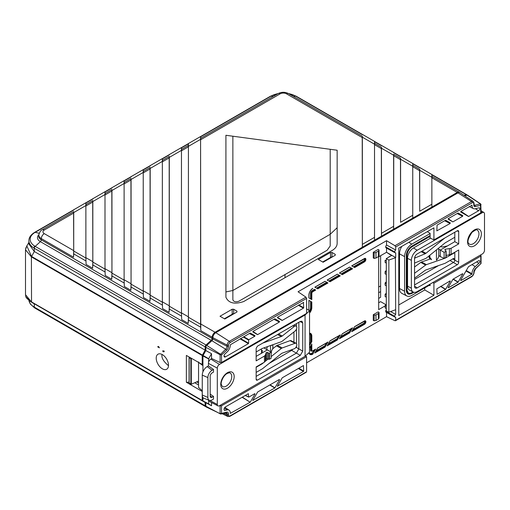 <?xml version="1.0" encoding="UTF-8"?>
<svg xmlns="http://www.w3.org/2000/svg" width="510" height="510" viewBox="0 0 510 510"><rect width="100%" height="100%" fill="white"/><g stroke="black" fill="none" stroke-linecap="round" stroke-linejoin="round"><path stroke-width="0.76" d="M194.718 382.742L198.556 384.98L194.718 382.742M198.556 383.01L196.656 381.894M200.583 327.146L188.419 320.121L188.419 317.252L200.583 324.277L200.793 330.665L200.583 139.778C200.596 137.98 200.666 137.891 200.793 139.51M200.583 323.882L215.086 332.252A4.169 2.41 120 0 0 212.141 337.212L212.09 338.474A1.74 1.001 -60 0 1 211.204 340.291L206.014 345.002A1.74 1.001 120 0 0 205.128 346.876L205.128 350.14L202.221 355.521L202.221 364.478L202.935 364.108M181.464 316.104L169.301 309.079L169.301 306.217L181.464 313.236L181.675 319.623L181.464 312.847L188.419 316.857L188.419 146.803L181.464 150.82C181.477 149.016 181.547 148.933 181.675 150.552M181.464 312.847L181.464 150.82M188.209 146.778C188.337 145.012 188.407 145.018 188.419 146.803M169.301 306.217L169.18 156.5M181.464 313.236L181.464 147.556L169.301 154.581M162.346 305.069L150.182 298.044L150.182 295.175L162.346 302.2L162.556 308.588L162.346 301.805L169.301 305.822L169.301 157.839L162.346 161.855C162.358 160.057 162.429 159.968 162.556 161.587M162.346 301.805L162.346 161.855M169.09 157.819C169.218 156.047 169.288 156.06 169.301 157.839M150.182 295.175L150.061 167.541M162.346 302.2L162.346 158.597L150.182 165.616M143.233 294.028L131.064 287.009L131.064 284.14L143.233 291.165L143.438 297.553L143.233 290.77L150.182 294.786L150.182 168.88L143.233 172.89C143.246 171.092 143.316 171.003 143.438 172.629M143.233 290.77L143.233 172.89M149.972 168.855C150.099 167.089 150.169 167.095 150.182 168.88M131.064 284.14L130.942 178.576M143.233 291.165L143.233 169.632L131.064 176.658M124.115 282.993L111.945 275.967L111.945 273.105L124.115 280.124L124.325 286.512L124.115 279.735L131.064 283.745L131.064 179.915L124.115 183.931C124.128 182.134 124.198 182.044 124.325 183.664M124.115 279.735L124.115 183.931M130.853 179.89C130.981 178.124 131.051 178.13 131.064 179.915M111.945 273.105L111.824 189.618M124.115 280.124L124.115 180.667L111.945 187.693M104.996 271.957L92.826 264.932L92.826 262.063L104.996 269.089L105.207 275.476L104.996 268.693L111.945 272.71L111.945 190.957L104.996 194.967C105.009 193.169 105.079 193.08 105.207 194.705M104.996 268.693L104.996 194.967M111.741 190.931C111.862 189.159 111.932 189.172 111.945 190.957M92.826 262.063L92.705 200.653M104.996 269.089L104.996 191.709L92.826 198.734M85.878 260.916L73.714 253.891L73.714 251.028L85.878 258.054L86.088 264.435L85.878 257.658L92.826 261.668L92.826 201.992L85.878 206.008C85.89 204.204 85.96 204.121 86.088 205.74M85.878 257.658L85.878 206.008M92.622 201.966C92.75 200.201 92.82 200.207 92.826 201.992M73.714 251.028L73.587 211.688M85.878 258.054L85.878 202.744L73.714 209.769M330.2 245.986L330.2 234.294L232.866 290.483L225.917 291.943L225.917 135.277L232.866 136.215L232.866 299.829C233.771 301.799 235.748 302.277 238.801 301.251L327.139 250.244L330.2 245.986M337.148 227.721L330.2 234.294L330.2 149.296L337.148 150.227L337.148 243.436C337.078 246.19 335.382 248.555 332.061 250.531L243.716 301.531C234.555 304.61 228.62 303.195 225.917 297.273L225.917 291.943M330.2 149.296L232.866 136.215M215.086 332.252L412.749 218.133L412.749 215.265L400.586 222.29L400.465 158.221M400.375 159.439C400.503 157.813 400.573 157.902 400.586 159.7L400.586 222.29M412.749 215.265L412.749 163.468L400.586 156.442M419.494 170.474C419.622 168.855 419.692 168.938 419.704 170.742L412.749 166.725L412.749 218.133L431.868 207.092L431.868 204.23L419.704 211.248L419.577 169.256M419.704 170.742L419.704 211.248M431.868 204.23L431.868 174.503L419.704 167.478M459.714 192.519A4.169 2.41 120 0 0 459.357 192.225A4.169 2.41 120 0 0 457.272 192.429L431.868 207.092L431.868 177.767C431.881 175.982 431.951 175.969 432.078 177.741M431.868 174.503L431.995 176.422M412.749 166.725C412.762 164.94 412.832 164.934 412.96 166.7M412.749 163.468L412.877 165.387M381.257 148.397C381.384 146.778 381.454 146.867 381.467 148.665L381.467 236.194L381.467 233.325L393.631 226.3L393.631 229.168L393.631 155.69C393.643 153.905 393.714 153.892 393.841 155.665M393.631 226.3L393.758 154.351M381.467 233.325L381.346 147.18M393.631 152.426L381.467 145.401M362.138 137.362C362.266 135.736 362.336 135.826 362.349 137.63L362.349 247.229L362.349 244.366L374.518 237.341L374.518 240.21L374.518 144.649C374.531 142.864 374.595 142.857 374.722 144.623M362.349 244.366L362.228 136.144M374.518 237.341L374.518 141.391L362.349 134.366M374.518 141.391L374.64 143.31M85.878 337.505L73.708 330.474M104.996 348.54L92.826 341.515M124.115 359.575L111.945 352.55M143.233 370.617L131.064 363.585M162.352 381.652L150.182 374.627M181.471 392.687L169.301 385.662M200.589 403.729L188.413 396.703M202.362 400.783L30.855 301.754C23.887 296.278 26.329 296.801 25.5 294.71L31.397 301.85L202.221 400.471L205.128 402.498L205.128 405.762A1.74 1.001 120 0 0 205.485 406.553A1.74 1.001 120 0 0 205.906 406.629M30.855 301.754L26.188 297.215M28.885 242.486L26.82 245.89L31.531 256.422L202.362 355.043M34.297 245.82L34.297 251.513L205.128 350.14M202.221 355.521L31.397 256.893L34.297 251.513L28.885 243.965L28.885 240.707A18.487 10.672 180 0 0 34.297 248.255A1.74 1.001 -60 0 1 35.19 246.375L206.014 345.002M205.128 402.498L31.531 302.162L31.397 256.893L25.5 249.747L25.972 247.535M189.07 382.194L186.367 382.264L186.367 355.419L202.221 364.478M202.266 391.489L186.367 382.264M168.504 365.268A8.689 5.017 -120 0 0 164.813 356.63A8.689 5.017 -120 0 0 158.177 354.106A8.689 5.017 -120 0 0 158.011 364.229A8.689 5.017 -120 0 0 166.859 369.144A8.689 5.017 -120 0 0 168.504 365.268M164.201 351.154L163.085 351.677M162.027 354.444C161.3 357.746 163.455 361.494 168.491 365.683M159.42 347.839L157.641 346.813L158.546 346.437L159.42 347.839M163.359 350.829L164.201 351.116L164.112 351.76L163.251 351.785L162.639 350.944L163.359 350.829M202.221 391.514L202.221 400.471M205.128 405.762L34.297 307.135A1.74 1.001 -60 0 0 34.661 307.932L30.288 304.017L28.93 300.422A18.487 10.672 0 0 0 34.297 307.135L34.297 303.871L30.874 301.767M41.138 261.968L41.138 262.516M34.776 258.296L34.776 258.851M467.16 195.12A1.74 1.001 120 0 0 466.867 194.756A1.74 1.001 120 0 0 466.338 194.705L464.004 195.279M73.714 250.633L73.714 213.027L44.262 230.035A4.405 2.544 0 0 0 44.262 233.631L73.714 250.633L73.504 257.174L41.31 238.584A8.568 4.947 180 0 1 38.805 234.938L38.741 236.168A8.638 4.985 0 0 0 41.265 239.847L212.09 338.474M73.504 213.008C73.631 211.236 73.701 211.242 73.714 213.027M85.878 202.744L85.999 204.523M104.996 191.709L105.117 193.488M124.115 180.667L124.236 182.446M143.233 169.632L143.355 171.411M162.346 158.597L162.473 160.376M181.464 147.556L181.592 149.334M200.583 324.277L200.583 136.521L188.419 143.546L188.292 145.465M200.583 136.521L200.71 138.299M188.419 317.252L188.419 143.546M188.419 316.857L188.209 323.397L181.675 319.623M188.419 320.121L188.209 323.397M169.301 305.822L169.09 312.362L162.556 308.588M169.301 309.079L169.09 312.362M150.182 294.786L149.972 301.321L143.438 297.553M150.182 298.044L149.972 301.321M131.064 283.745L130.853 290.286L124.325 286.512M131.064 287.009L130.853 290.286M111.945 272.71L111.741 279.244L105.207 275.476M111.945 275.967L111.741 279.244M92.826 261.668L92.622 268.209L86.088 264.435M92.826 264.932L92.622 268.209M73.714 253.891L73.504 257.174M232.197 314.236L232.177 309.226L233.65 309.226L233.669 313.726M232.177 309.226L220.014 316.251L224.802 319.011L236.965 311.992L236.965 311.138L236.965 311.992M236.889 312.037L236.965 311.138L233.65 309.226M330.518 257.474L330.493 252.463L318.336 259.488L323.123 262.248L335.28 255.23L335.28 254.375L335.28 255.23M330.493 252.463L331.965 252.463L331.984 256.963M335.204 255.274L335.28 254.375L331.965 252.463M381.467 148.212L393.631 155.238M400.586 159.254L412.749 166.273M419.704 170.289L431.868 177.314M188.419 146.351L200.583 139.332M169.301 157.392L181.464 150.367M150.182 168.427L162.346 161.402M131.064 179.469L143.233 172.444M111.945 190.504L124.115 183.479M92.826 201.539L104.996 194.52M73.714 212.581L85.878 205.555M362.349 137.177L374.518 144.202M78.266 283.401A4.858 2.805 0 0 0 78.393 284.025M82.021 286.123A4.858 2.805 0 0 0 83.105 286.199M67.32 277.083A1.74 1.001 -60 0 1 66.957 277.427M66.039 276.344L66.039 276.898M84.003 286.716L83.525 286.99M72.86 280.277L72.375 280.557M270.045 384.846L274.935 387.836L279.55 379.842L279.053 379.65M252.801 400.363L274.762 388.021L269.803 384.986M253.043 400.56L252.864 400.178L253.043 400.56M279.378 379.459L279.55 379.842L279.378 379.459L257.658 391.999L252.864 400.178M245.348 395.416L248.625 396.933L248.376 393.669L225.465 406.897A2.046 1.179 120 0 0 224.139 408.663A2.046 1.179 120 0 0 224.406 410.314A2.046 1.179 120 0 0 225.069 410.403L227.058 409.912A6.298 3.634 -60 0 1 229.098 410.18A6.298 3.634 -60 0 1 230.271 413.4L250.18 402.211L242.123 397.277M242.365 397.137L250.18 402.211M250.359 402.027L254.968 394.032L254.471 393.841M254.968 394.032L254.796 393.65L248.867 397.073M448.169 219.185L448.354 218.612L448.182 219.192L452.797 221.856L448.182 218.79M448.245 218.701L452.797 221.856M452.969 221.844L462.615 216.272L457.145 213.537M457.77 213.174L462.787 215.692L462.615 216.272M462.787 215.692L458.171 213.027M457.999 213.046L448.354 218.612M453.282 279.059L458.171 282.049L462.787 274.055L462.615 273.672L452.969 279.238L448.182 287.417L448.354 287.799L457.999 282.228L453.039 279.199M462.787 274.055L462.289 273.857M460.951 211.338L468.664 216.469L478.578 210.745A1.696 0.982 120 0 0 479.693 209.221A1.696 0.982 120 0 0 479.394 207.87A1.696 0.982 120 0 0 478.909 207.838L475.237 208.743A6.298 3.634 -60 0 1 473.433 208.609A6.298 3.634 -60 0 1 472.024 205.249L471.731 205.116M468.664 216.469L460.842 211.401L460.683 211.975L468.492 216.489M460.67 211.969L460.855 211.395L472.024 205.249M466.261 270.536L472.024 273.825A6.298 3.634 -60 0 1 475.237 266.628L478.909 263.294A1.696 0.982 120 0 0 479.744 261.796A1.696 0.982 120 0 0 479.394 260.661A1.696 0.982 120 0 0 478.578 260.763L468.492 266.666L460.683 280.194L460.855 280.583L471.775 274.272L466.012 270.963M445.268 220.39L450.285 222.908L445.657 220.237M445.498 220.263L437.076 225.12L436.834 230.877M436.834 230.845L450.113 223.495L444.65 220.753M450.285 222.908L450.113 223.495M440.787 286.276L445.67 289.266L450.285 281.271L449.788 281.074M450.113 280.889L450.285 281.271L450.113 280.889L436.834 288.838L437.076 294.308L445.498 289.45L440.538 286.416M374.174 258.411L373.269 257.958L373.269 252.278L374.174 252.801L375.972 252.482L375.972 258.041L374.174 258.411L374.174 252.801M379.032 255.606L378.433 256.619L378.433 251.06L379.032 250.002L379.032 255.606M379.032 250.002L378.184 249.441L373.269 252.278M375.972 258.041L378.433 256.619M378.433 251.06L375.972 252.482M272.837 344.734L272.837 348.719L272.614 348.139L272.837 348.719L271.62 350.689L271.135 354.074M271.62 345.162L271.62 345.512L271.881 345.072M270.529 351.766L270.529 345.55M267.533 346.602A4.163 2.403 120 0 0 266.724 349.273M374.174 315.244L375.972 314.919L375.972 320.478L374.174 320.847L374.174 315.244L373.269 314.721L373.269 320.395L374.174 320.847M379.032 318.042L378.433 319.056L378.433 313.503L379.032 312.439L379.032 318.042M375.972 320.478L378.433 319.056M378.433 313.503L375.972 314.919M379.032 312.439L378.184 311.884L373.269 314.721M364.42 320.975A2.072 1.198 -60 0 1 365.887 321.823A2.072 1.198 -60 0 1 364.42 324.36L351.709 331.698L354.641 326.617L364.185 321.121M311.329 301.735L311.814 302.009L311.814 307.626L311.329 307.632L311.055 301.576L311.055 307.485A5.189 2.996 -60 0 1 309.538 311.801M309.538 310.928A4.845 2.799 120 0 0 310.577 307.492L310.577 301.295L308.983 300.377L308.888 309.041M310.577 301.295L311.055 301.576M308.646 310.195A1.403 0.81 120 0 0 308.881 309.321L308.881 300.32L311.814 302.009M308.888 297.916L308.888 294.85M315.205 289.776L315.684 290.056L312.802 291.72L312.566 291.299L315.205 289.776L312.566 291.299M312.802 291.72A1.403 0.81 120 0 0 311.814 293.435L311.055 293.295A1.766 1.02 120 0 1 312.305 291.14L312.069 290.719L314.447 289.342L314.931 289.623M311.814 293.435L311.814 299.606L311.329 299.325L311.329 293.441M314.447 289.342L315.684 290.056M308.881 295.131A5.553 3.207 -60 0 1 312.751 288.36L312.566 288.481M327.49 282.68L327.975 282.961L317.768 288.851L317.29 288.571L327.49 282.68L317.016 288.418M316.531 288.137L326.738 282.247L327.222 282.527M326.738 282.247L325.144 281.329L314.938 287.219M314.849 287.162L325.042 281.265L327.975 282.961M317.768 288.851L314.836 287.162M339.781 275.585L340.266 275.865L330.059 281.756L329.575 281.475L339.781 275.585L329.307 281.322M328.822 281.042L339.029 275.151L339.507 275.432M339.029 275.151L337.435 274.233L327.229 280.124M330.059 281.756L327.127 280.066L337.333 274.17L340.266 275.865M364.42 258.532A2.072 1.198 -60 0 1 365.887 259.38A2.072 1.198 -60 0 1 364.42 261.917L354.641 267.565L351.709 265.876L364.185 258.678M354.641 267.565L354.157 267.285L364.185 261.496A1.728 0.994 120 0 0 365.319 259.96A1.728 0.994 120 0 0 365.026 258.583L351.811 265.933M352.072 268.49L352.557 268.77L342.35 274.66L341.866 274.38L352.072 268.49L341.598 274.227M341.113 273.947L351.313 268.056L351.798 268.337M351.313 268.056L349.726 267.138L339.52 273.028M339.424 272.971L349.624 267.074L352.557 268.77M342.35 274.66L339.418 272.971M339.902 337.958L349.63 332.341L340.17 337.486M340.654 336.651L349.382 331.608L349.375 332.176M352.557 327.822L349.624 332.903L339.418 338.793L342.35 333.712L352.557 327.822M349.382 331.608L350.976 328.854M349.63 332.341L349.624 332.903M327.611 345.053L337.339 339.437L327.885 344.581M328.363 343.746L337.097 338.704L337.084 339.271M340.266 334.917L337.333 339.998L327.127 345.888L330.059 340.808L340.266 334.917M337.097 338.704L338.691 335.95M337.339 339.437L337.333 339.998M327.975 342.012L325.042 347.093L314.836 352.984L317.768 347.903L327.975 342.012M315.32 352.149L325.048 346.532L315.594 351.677M316.079 350.842L324.806 345.799L324.8 346.367M324.806 345.799L326.4 343.045M325.048 346.532L325.042 347.093M310.054 333.534A5.189 2.996 -60 0 1 311.055 335.867L311.055 341.783L311.329 336.014A5.202 3.003 120 0 0 310.188 333.597A5.202 3.003 120 0 0 309.538 333.406L310.188 333.597M311.055 341.783L310.577 342.07L310.577 335.873L311.814 336.007L311.814 341.63L311.329 341.917M309.538 343.867L310.577 342.07M309.538 347.979L311.814 344.033L311.814 350.198A1.403 0.81 120 0 0 312.802 350.772L315.684 349.108L312.751 354.189A5.553 3.207 -60 0 1 308.996 352.933M309.175 352.99A4.845 2.799 120 0 0 312.069 353.156L314.109 350.14M312.515 352.894L312.305 353.577A5.189 2.996 -60 0 1 309.78 353.876M312.751 354.189L312.509 353.462M395.078 317.175L386.121 312.26A1.919 1.109 120 0 1 385.713 311.374L394.714 316.391A1.702 0.982 120 0 0 395.078 317.175A1.702 0.982 120 0 0 395.696 317.195L395.696 320.248L394.976 320.713L472.241 276.057A2.123 1.224 120 0 0 473.739 273.532L473.79 272.27A3.787 2.187 -60 0 1 475.722 268.317L480.751 263.753L480.79 255.287L480.445 255.051M424.76 287.914L424.76 289.96L433.921 295.245L433.921 283.184L480.751 256.141L480.79 255.287M480.751 263.753L480.414 263.906M386.542 312.49L386.542 316.665L394.976 320.713M220.486 413.973L220.11 413.616L221.544 413.406L220.486 413.973L205.842 406.202A1.74 1.001 -60 0 0 206.231 407.012L220.919 414.024L220.11 413.616L220.11 405.788L221.544 405.794L221.544 413.406L226.574 412.169A3.787 2.187 -60 0 1 228.505 413.884L228.55 415.089A2.123 1.224 120 0 0 230.055 415.886L305.923 372.128M306.593 371.694L306.593 356.694L305.541 355.993M252.934 331.468L257.658 334.605L279.378 322.065L273.908 319.324M274.533 318.967L279.55 321.478L279.378 322.065M279.55 321.478L274.935 318.814M252.864 331.959L253.043 331.372L252.864 331.959L257.48 334.624L252.871 331.557M274.762 318.833L253.043 331.372M249.951 333.157L254.968 335.669L250.18 333.024L230.271 344.824A6.298 3.634 -60 0 1 227.058 352.021L225.069 353.832A2.046 1.179 120 0 0 224.406 356.955A2.046 1.179 120 0 0 225.465 356.879L248.376 343.651L240.076 338.857M240.567 338.576L248.625 343.224L248.625 340.106L243.27 337.014M243.761 336.728L248.867 339.679L248.625 340.106M248.867 339.679L254.796 336.256L249.333 333.514M220.11 362.559L220.11 354.737L221.544 354.903L221.544 362.508L220.11 362.559L211.529 358.428L211.529 353.672L205.842 350.58L205.842 347.316A1.74 1.001 -60 0 1 206.728 345.442L211.918 340.725A1.74 1.001 -60 0 0 212.804 338.914L212.848 337.652A4.169 2.41 -60 0 1 215.8 332.692L457.986 192.869A4.169 2.41 -60 0 1 460.147 192.71L473.184 201.393A3.168 1.83 -60 0 0 471.54 201.514L457.986 192.869M205.842 347.316L220.11 354.737L225.669 349.229A2.741 1.581 120 0 0 227.071 346.367L227.116 345.104A3.168 1.83 -60 0 1 229.353 341.343L305.923 297.139L306.593 298.401L230.055 342.592A2.123 1.224 120 0 0 228.55 345.123L228.505 346.379A3.787 2.187 -60 0 1 226.574 350.332L221.544 354.903L206.728 345.442M253.177 335.446L253.801 335.083M305.923 297.139L298.057 291.771L386.542 240.688L386.542 245.01L395.696 250.015A1.702 0.982 120 0 0 394.714 251.953L394.714 252.01A1.702 0.982 120 0 0 395.078 252.794A1.702 0.982 120 0 0 395.696 252.807L395.696 257.569L386.542 252.278L378.675 256.823L378.675 309.608L385.101 305.904M221.544 362.508L306.593 313.408L306.593 298.401M277.51 317.277L282.234 320.414L303.437 308.174L298.331 305.229M298.822 304.942L303.679 307.747L303.437 308.174M303.679 307.747L303.412 302.296M303.679 302.424L277.618 317.182L277.446 317.768L277.618 317.182M277.434 317.755L282.062 320.433L277.446 317.367M248.625 343.224L248.376 343.651M254.968 335.669L254.796 336.256M248.223 342.994L247.732 343.281M211.529 353.672L208.686 358.715L203.076 355.483L205.842 350.58M233.835 313.797L224.77 318.992M224.362 318.756L233.038 313.752A1.74 1.001 60 0 1 233.797 313.777M309.538 344.989L310.042 344.696M191.754 358.498L190.842 358.683L189.172 357.714L189.529 357.223M198.556 381.059L191.301 384.247L189.172 382.978M201.176 354.367L200.634 354.603M198.728 362.483L202.935 365.664L202.935 371.886M202.266 390.819L198.556 387.441L198.556 361.896M202.935 365.664L202.935 355.961A0.695 0.402 -60 0 1 203.076 355.483M208.628 400.726L208.686 404.003L211.529 405.762L203.076 401.223A0.695 0.402 -60 0 1 202.935 400.911L202.935 397.475M208.686 358.715L208.628 362.062M208.628 358.919L202.935 355.961M429.063 255.873L429.063 256.823A4.348 2.512 120 0 0 430.019 258.838L431.587 259.66L429.847 257.244L429.847 255.242M436.439 249.913L436.439 260.145A4.163 2.403 120 0 0 438.766 255.478L438.766 250.085A4.163 2.403 120 0 0 438.243 248.453M429.318 285.281L430.102 285.67L430.102 284.115M433.921 283.184L432.818 282.546M424.76 289.96L398.769 304.967M433.921 295.245L398.769 315.537L398.769 248.128L433.921 227.836L433.921 239.898L430.102 237.991L430.102 233.299L427.278 231.667M480.79 212.058L480.751 212.855L433.921 239.898M480.751 212.855L480.414 203.873L480.79 204.23L480.751 205.249L475.212 206.614A1.045 0.746 76.2 0 0 474.721 205.275L474.115 204.88L474.185 205.218A1.702 0.982 120 0 0 474.721 205.275L480.414 203.873L480.79 204.23L481.058 212.44M314.695 350.823L313.223 351.67M313.484 352.926L312.534 353.475M205.842 406.202L205.842 402.938M195.891 351.862L196.554 351.696M204.153 356.592L204.153 356.108M464.68 195.725L467.052 195.145A1.74 1.001 -60 0 1 467.613 195.215L480.656 203.904L481.058 204.682M394.976 245.718L471.54 201.514A1.045 0.599 60 0 1 472.241 202.77L395.696 246.961L394.976 245.718L386.542 240.688M395.078 252.794L386.121 247.879A1.919 1.109 120 0 1 385.713 246.993L385.713 246.936A1.919 1.109 -60 0 1 386.542 245.01M390.596 311.604L395.696 314.402A1.702 0.982 120 0 0 394.714 316.334L394.714 316.391M385.713 311.374L385.713 311.317A1.919 1.109 -60 0 1 386.293 309.691M385.713 311.317L394.714 316.334M395.39 309.819L388.862 312.241L388.862 260.068L395.39 257.748L395.696 314.402M386.293 293.224L385.101 294.302L386.293 294.997L386.293 306.344L385.101 305.656L385.101 307.83L386.293 308.62L386.293 306.344M385.101 294.302L385.101 296.476L386.293 297.266M386.293 281.871L385.101 282.954L386.293 283.643L386.293 294.997M385.101 282.954L385.101 285.122L386.293 285.912M386.293 270.517L385.101 271.601L386.293 272.289L386.293 283.643M385.101 271.601L385.101 273.768L386.293 274.558M385.101 262.414L386.293 263.205L386.293 260.935L385.101 260.247L385.101 262.414M386.293 304.572L385.101 305.656M386.293 308.62L386.293 310.966L388.862 312.241M388.862 260.068L386.293 258.589L386.293 260.935M386.293 263.205L386.293 272.289M386.057 304.789L380.613 301.646L378.675 302.762M389.493 256.747L389.175 256.562L389.175 256.932M386.293 258.589L391.521 255.574L386.542 252.278L386.542 248.109M380.613 255.701L380.613 297.285L378.675 298.401M211.529 402.53L211.529 405.762M306.593 362.82L386.542 316.665M311.814 341.63L309.538 345.57M311.814 299.606L308.881 297.91M395.696 246.961L395.696 250.015M472.024 273.825L471.775 274.272M220.11 405.788L219.721 405.577M306.593 356.694L221.544 405.794M298.822 368.233L303.679 371.038L303.437 365.568L282.234 377.808L277.446 385.987L277.618 386.37L277.446 385.987M277.376 386.172L303.437 371.465L298.331 368.52M303.679 371.038L303.437 371.465M332.15 257.034L323.085 262.229M322.683 261.993L331.353 256.989A1.74 1.001 60 0 1 332.112 257.021M413.068 291.969L411.799 292.702A6.885 3.972 -60 0 1 408.357 293.04L406.935 290.177L406.935 255.548A7.229 4.176 -60 0 1 412.048 246.693L430.102 236.27M440.398 246.496L442.221 247.025L447.404 245.947L454.812 241.67L458.694 243.907L451.089 248.3L445.16 249.282L444.816 249.976L445.912 250.703L445.906 251.296L444.121 252.322L438.6 249.058M414.553 277.924A2.99 1.728 120 0 0 415.535 277.472L425.111 270.383A3.474 2.008 -60 0 1 425.939 269.937L444.867 263.396A3.474 2.008 120 0 0 445.351 263.173L453.588 258.417L454.812 259.125L454.812 252.597L445.447 258.009A3.474 2.008 -60 0 1 444.962 258.232L426.449 264.626A3.474 2.008 120 0 0 425.627 265.079L414.949 272.977A2.99 1.728 120 0 0 414.553 273.309M430.274 258.972L421.502 262.006A3.232 1.868 120 0 0 420.731 262.42L414.553 266.991M439.244 255.873L438.728 256.052M445.115 257.83L445.447 258.009M446.11 255.459L451.089 254.382L458.694 249.989L458.694 262.28A2.008 1.16 -60 0 1 457.272 264.741L417.206 287.869A3.748 2.167 -60 0 1 415.267 288.016A3.748 2.167 -60 0 1 414.553 286.339L414.553 258.525A3.748 2.167 -60 0 1 417.206 253.935L457.272 230.807A2.008 1.16 -60 0 1 458.241 230.686A2.008 1.16 -60 0 1 458.694 231.623L458.694 243.907M414.553 284.924L453.588 262.389A1.74 1.001 120 0 0 454.812 260.259L454.812 259.125L453.67 258.372M454.812 252.233L454.812 252.597M445.912 250.703L445.906 257.378L444.121 258.404L444.121 252.322M445.912 256.842L445.906 257.378M444.121 258.404L440.308 256.575L440.308 250.047L447.404 245.947M440.308 256.575L438.766 255.555M444.841 237.979L425.939 253.272A3.474 2.008 -60 0 1 425.111 253.776L415.535 257.754A2.99 1.728 120 0 0 414.56 258.423M414.553 263.045A2.99 1.728 120 0 0 414.949 262.924L425.627 258.493A3.474 2.008 120 0 0 426.449 257.99L444.962 243.015A3.474 2.008 -60 0 1 445.447 242.683L454.812 237.271L454.812 232.222M454.812 237.271L454.812 241.67M438.613 265.557L414.553 279.442M411.366 260.368A8.268 4.775 -60 0 1 417.206 250.251L482.345 212.644A3.054 1.759 -60 0 1 483.907 212.517A3.054 1.759 -60 0 1 484.5 213.888L484.5 250.219A3.054 1.759 -60 0 1 482.345 253.954L417.206 291.561A8.268 4.775 -60 0 1 413.176 292.026A8.268 4.775 -60 0 1 411.366 288.182L411.366 260.368L407.547 258.315A8.447 4.877 -60 0 1 413.521 247.968L430.478 238.176M413.176 292.026L409.402 290.056A8.447 4.877 -60 0 1 407.547 286.129L407.547 258.315M430.102 284.829L411.799 295.398A10.187 5.878 -60 0 1 406.833 295.972A10.187 5.878 -60 0 1 404.596 291.242L404.596 256.613A10.187 5.878 -60 0 1 411.799 244.137L430.102 233.574M406.833 295.972L401.803 293.346A10.429 6.018 -60 0 1 399.508 288.501L399.508 253.872A10.429 6.018 -60 0 1 401.81 246.375M430.102 235.556L411.799 246.126A7.752 4.475 120 0 0 406.317 255.618L406.317 290.247A7.752 4.475 120 0 0 407.923 293.792C408.261 294.436 409.606 294.315 411.972 293.428L411.799 293.409M305.056 314.995L309.538 310.788L309.538 352.206L305.056 356.305L305.056 314.995L219.472 364.408A3.054 1.759 120 0 0 217.311 368.15L217.311 404.475A3.054 1.759 120 0 0 217.98 405.896A3.054 1.759 120 0 0 219.472 405.724L305.056 356.305M211.797 358.562L210.866 359.097A3.474 2.008 120 0 0 208.411 363.356L208.411 365.906L213.499 369.444L213.499 372.109L212.096 372.918A2.716 1.568 120 0 0 210.177 376.24L210.177 396.111A2.716 1.568 120 0 0 210.611 397.264A2.716 1.568 120 0 0 212.096 397.22L213.499 396.41L210.177 394.103M243.493 340.259L243.002 340.546M306.593 308.843L309.538 310.788M256.147 367.296L261.923 363.961L261.592 363.789M272.869 348.661L276.407 345.825A3.232 1.868 -60 0 1 277.255 345.327L290.056 340.674A2.888 1.664 -60 0 1 291.095 340.686L296.125 343.313A3.13 1.804 -60 0 1 296.571 346.067A3.13 1.804 -60 0 1 294.2 348.789L282.228 353.137A3.474 2.008 120 0 0 281.31 353.672L262.816 368.5A3.474 2.008 -60 0 1 262.35 368.826L256.147 372.408M261.923 363.961A3.474 2.008 120 0 0 262.389 363.636L262.115 363.49M262.389 363.636L263.785 362.521M265.334 361.278L268.126 359.04M271.135 356.624L281.291 348.483A3.474 2.008 -60 0 1 282.202 347.954L295.003 343.3A3.13 1.804 -60 0 1 296.125 343.313M265.391 361.144L264.441 362.145L264.441 356.063L265.391 355.011L265.391 361.144L266.195 358.919L266.195 352.595L265.391 355.011M266.195 352.595L267.342 352.397L267.342 358.677L266.195 358.919M263.925 347.877L271.135 352.193L271.135 358.275L269.535 359.206L268.579 359.244L268.579 353.105L267.342 352.397M268.579 359.244L267.342 358.677M268.579 353.105L269.535 353.124L269.535 359.206M271.135 352.193L269.535 353.124M261.547 353.067L261.547 350.185L262.229 350.58A0.695 0.389 178.3 0 1 262.401 350.912L261.777 352.659L260.827 353.666L267.642 349.733M262.229 351.403L262.229 350.58M261.464 348.897L261.362 349.905A0.695 0.389 -1.7 0 0 261.547 350.185M260.827 353.666L256.147 356.369M264.441 356.063L256.147 360.85L256.147 348.343L257.372 346.214L300.288 321.44L301.926 321.217L302.742 322.855L300.014 321.593M262.854 343.051L281.31 336.543A3.474 2.008 120 0 0 282.228 336.014L294.2 326.54A3.13 1.804 -60 0 1 296.125 326.088A3.13 1.804 -60 0 1 296.724 328.319A3.13 1.804 -60 0 1 295.003 331.098L282.202 341.228A3.474 2.008 -60 0 1 281.291 341.751L262.389 348.419A3.474 2.008 120 0 0 261.923 348.636L256.147 351.97M298.86 322.263L298.86 348.885L302.742 351.122L300.288 355.374L296.406 353.137L256.147 376.38M296.488 346.29L296.488 347.514L298.86 348.885L296.406 353.137L291.663 350.395L292.938 349.248M302.742 351.122L302.742 322.855M296.488 347.514L295.641 347.699M296.488 323.633L296.488 326.394M296.488 329.065L296.488 343.625M293.945 342.178L293.945 331.933M269.286 363.318L291.663 350.395M256.147 379.287L257.372 380.154L300.288 355.374M257.372 380.154L256.46 380.211L256.147 379.44L256.147 366.932L264.441 362.145M208.418 399.955A3.474 2.008 120 0 0 209.17 401.3L217.98 405.896M213.499 396.41L213.499 399.069L212.096 399.878A5.973 3.449 -60 0 1 209.419 400.318A5.973 3.449 -60 0 1 207.87 397.437L207.87 377.572A5.973 3.449 -60 0 1 212.096 370.254L213.499 369.444M209.419 400.318L204.064 398.355A6.955 4.016 -60 0 1 202.266 395.001L202.266 375.13A6.955 4.016 -60 0 1 207.181 366.62L208.411 365.906M380.613 291.605L378.675 292.721M380.613 285.931L378.675 287.047M212.141 337.212L200.793 330.665M285.007 274.571L285.007 277.695M457.272 192.429L431.868 177.767M400.586 159.7L393.631 155.69M381.467 148.665L374.518 144.649M362.285 136.176L288.532 93.598A4.169 2.41 120 0 0 286.448 93.802A4.405 2.544 0 0 0 280.219 93.802L200.583 139.778M362.349 137.63L286.448 93.802M200.647 138.331L278.135 93.598A4.169 2.41 60 0 1 280.219 93.802M34.297 258.015L34.297 258.57M205.128 346.876L34.297 248.255M28.885 240.707C28.879 237.526 30.804 234.74 34.661 232.362A1.74 1.001 60 0 1 35.19 232.311A17.225 9.945 0 0 0 35.19 246.375L40.379 241.663A9.894 5.712 180 0 1 38.817 234.753M200.589 136.565L270.619 96.135A1.74 1.001 60 0 1 271.148 96.078L200.608 136.807M188.4 143.852L181.49 147.843M169.282 154.893L162.371 158.884M150.163 165.928L143.253 169.919M131.044 176.97L124.134 180.961M111.926 188.005L105.015 191.996M92.807 199.04L85.897 203.031M73.689 210.082L35.19 232.311L39.149 233.28M288.322 93.483L296.042 96.135A1.74 1.001 120 0 0 295.513 96.078A17.225 9.945 0 0 0 288.609 93.642M278.052 93.642A17.225 9.945 0 0 0 271.148 96.078L273.035 96.543M466.338 194.705L431.887 174.815M419.685 167.764L412.775 163.774M400.567 156.729L393.656 152.739M381.448 145.694L374.538 141.703M362.329 134.653L295.513 96.078L293.632 96.543M211.204 340.291L40.379 241.663A1.74 1.001 120 0 0 41.265 239.847L41.31 238.584A4.169 2.41 120 0 1 44.262 233.631M44.262 230.035A4.169 2.41 -120 0 0 42.171 229.825C40.915 230.016 39.793 231.719 38.805 234.938M225.069 410.403L224.056 409.74M227.058 409.912L224.355 408.14M478.578 210.745L475.377 208.705M475.237 266.628L471.941 264.594M478.909 263.294L476.633 261.885M364.42 324.36L364.185 323.939A1.728 0.994 120 0 0 365.319 322.397A1.728 0.994 120 0 0 365.026 321.019L354.539 326.795M364.892 320.981A1.715 0.988 -60 0 1 365.001 322.384A1.715 0.988 -60 0 1 363.923 323.773L352.187 330.862M352.945 329.556L363.681 323.353L363.923 323.773L352.461 330.391M363.681 323.353A1.364 0.79 120 0 0 364.561 322.205A1.364 0.79 120 0 0 364.42 321.096M309.538 312.318A5.202 3.003 120 0 0 311.329 307.632L310.577 307.492M311.814 307.626A5.553 3.207 -60 0 1 309.538 313.051M308.881 309.321L308.697 310.233M311.055 299.166L311.055 293.295L310.577 293.301A2.11 1.218 -60 0 1 312.069 290.719M310.577 298.885L310.577 293.301M364.42 261.917L363.923 261.337L353.883 267.132M364.892 258.544A1.715 0.988 -60 0 1 365.001 259.941A1.715 0.988 -60 0 1 363.923 261.337L363.681 260.916A1.364 0.79 120 0 0 364.561 259.762A1.364 0.79 120 0 0 364.42 258.653M353.404 266.851L363.681 260.916M310.577 335.873A4.845 2.799 120 0 0 309.538 333.636M293.594 341.993L293.945 341.796M309.538 333.215A5.553 3.207 -60 0 1 311.814 336.007M312.802 350.772L312.566 350.918A1.747 1.007 -60 0 1 311.712 351.02A1.747 1.007 -60 0 1 311.329 350.204L311.329 344.875M311.814 350.198L311.055 350.058A1.766 1.02 120 0 0 311.444 350.88A1.766 1.02 120 0 0 311.591 350.931M311.795 351.052A2.11 1.218 -60 0 1 310.577 350.064L310.577 346.182M311.055 345.346L311.055 350.058L310.577 350.064M312.069 353.156L312.566 353.742A5.202 3.003 120 0 1 309.901 353.959L309.111 352.786M309.073 352.837A5.202 3.003 120 0 0 309.901 353.959M475.722 268.317A1.045 0.414 47.7 0 1 475.69 268.668L481.058 263.46M473.79 272.27A1.045 0.574 2.1 0 0 474.096 271.887L475.69 268.668M473.739 273.532A1.045 0.574 2.1 0 0 474.045 273.143L474.096 271.887M472.241 276.057A1.045 0.599 60 0 1 472.024 276.535L474.045 273.143M220.919 414.024L226.083 412.756A1.045 0.746 -103.8 0 0 226.574 412.169M230.055 415.886A1.045 0.599 -120 0 1 229.838 416.364L227.83 416.517A3.168 1.83 -60 0 1 227.116 415.146L227.071 413.942A1.045 0.625 -2.2 0 0 228.505 413.884M225.197 412.972L227.071 413.942A2.741 1.581 120 0 0 226.453 412.756L226.083 412.756M223.648 413.355L227.116 415.146A1.045 0.625 -2.2 0 0 228.55 415.089M225.465 356.879L224.024 355.961M226.574 350.332A1.045 0.414 -132.3 0 0 225.669 349.229L211.918 340.725M228.505 346.379A1.045 0.574 -177.9 0 1 227.071 346.367L212.804 338.914M228.55 345.123A1.045 0.574 -177.9 0 1 227.116 345.104L212.848 337.652M230.055 342.592A1.045 0.599 -120 0 0 229.353 341.343L215.8 332.692M189.172 383.259L189.172 357.714M190.842 384.228L190.842 358.683M191.301 384.247L191.301 358.702M208.628 403.869L202.935 400.911M208.686 404.003L203.076 401.223M429.847 257.244L429.063 256.823M480.414 203.873L467.052 195.145M473.739 203.56A1.045 0.625 177.8 0 0 474.045 203.095L474.115 204.899A1.045 0.625 177.8 0 1 473.809 205.371L473.739 203.56A2.123 1.224 120 0 0 472.241 202.77M475.212 206.614A2.741 1.581 -60 0 1 473.809 205.371M385.713 246.936L394.714 251.953M385.713 246.993L394.714 252.01M406.935 289.89L406.935 255.548M411.799 292.702L412.048 293.129A7.229 4.176 -60 0 1 406.935 290.177M413.629 292.211L412.048 293.129M430.102 236.124L412.048 246.553A7.401 4.278 120 0 0 406.808 255.618L406.808 290.247A7.401 4.278 120 0 0 412.048 293.269L413.795 292.262M406.942 255.268L407.037 255.408C407.337 251.781 408.982 248.931 411.972 246.853L430.102 236.385M414.553 272.761L414.949 272.977M420.731 262.42L425.627 265.079M421.502 262.006L426.449 264.626M457.196 230.845L458.694 231.623M414.553 286.18L417.206 287.869M450.018 260.476L457.272 264.741M452.676 258.94L458.694 262.28M449.412 254.943L449.412 248.816M451.089 254.382L451.089 248.3M445.16 250.206L445.16 249.282M422.038 251.149L425.939 253.272M421.139 251.666L425.111 253.776M414.732 257.327L415.535 257.754M413.521 247.968L417.206 250.251M407.547 286.129L411.366 288.182M481.058 211.848L482.345 212.644M408.841 242.314L411.799 244.137M399.508 253.872L404.596 256.613M399.508 288.501L404.596 291.242M469.187 244.035A8.013 4.628 120 0 0 475.397 242.014A8.013 4.628 120 0 0 478.96 233.88A8.013 4.628 120 0 0 477.201 230.157C477.264 229.092 475.537 229.825 472.005 232.35C464.725 243.519 469.525 243.506 469.187 244.035M481.37 233.86A9.747 5.629 -60 0 1 471.03 246.725A9.747 5.629 -60 0 1 471.03 232.936A9.747 5.629 -60 0 1 481.37 233.86M412.048 246.553L411.799 246.126M406.808 255.618L406.317 255.618M406.808 290.247L406.317 290.247M412.048 293.269L413.942 292.294M210.866 359.097L219.472 364.408M208.411 363.356L217.311 368.15M281.291 348.483L276.407 345.825M282.202 347.954L277.255 345.327M295.003 343.3L290.056 340.674M294.2 326.54L292.785 325.769M282.228 336.014L278.53 333.999M281.31 336.543L277.567 334.554M222.296 386.433A7.765 4.482 120 0 0 230.15 382.009A7.765 4.482 120 0 0 230.055 372.995C230.182 372.574 229.2 372.74 227.097 373.492C222.787 375.851 220.492 383.278 221.289 384.342L222.296 386.433M227.46 372.695A9.499 5.482 -60 0 1 233.274 380.976A9.499 5.482 -60 0 1 221.64 387.689A9.499 5.482 -60 0 1 227.46 372.695M209.769 400.414L217.311 404.475M212.096 397.22L210.177 395.798M207.87 397.437L202.266 395.001M207.87 377.572L202.266 375.13M212.096 370.254L207.181 366.62M188.356 145.433L181.528 149.373M169.237 156.468L162.416 160.408M150.118 167.503L143.297 171.443M131 178.545L124.179 182.484M111.881 189.58L105.06 193.519M92.763 200.621L85.941 204.561M459.357 192.225L431.932 176.39M419.641 169.294L412.813 165.355M400.522 158.253L393.701 154.313M381.403 147.218L374.582 143.278M278.135 93.598C281.596 91.857 285.065 91.857 288.532 93.598M26.82 245.89L25.5 249.747M25.5 294.71L25.5 249.715M34.661 307.932L205.485 406.553M34.661 232.362L73.708 209.82M85.878 202.789L92.826 198.779M104.996 191.754L111.945 187.744M124.115 180.719L131.064 176.709M143.233 169.677L150.182 165.667M162.352 158.642L169.301 154.632M181.471 147.6L188.413 143.59M270.619 96.135L278.345 93.483M296.042 96.135L362.349 134.41M374.518 141.442L381.467 145.452M393.637 152.477L400.579 156.487M412.756 163.512L419.698 167.522M431.874 174.554L466.867 194.756M73.65 211.656L42.171 229.825M229.098 410.18L224.884 407.375M248.708 397.099L245.227 395.486M473.433 208.609L469.257 206.544M272.895 344.715L272.895 348.528M308.983 297.967L308.983 294.99C309.213 292.236 310.462 290.069 312.732 288.494M342.248 333.891L352.308 328.083M329.957 340.986L340.017 335.178M317.666 348.081L327.726 342.274M311.444 350.88L312.732 350.931L315.441 349.369M481.058 263.466L481.058 255.708M395.473 320.733L472.024 276.535M229.838 416.364L306.389 372.166M189.07 383.118L189.07 357.574M474.045 203.095L473.184 201.393M227.83 416.517L222.169 413.718M446.11 257.097L446.11 251.003M483.907 212.517L481.058 210.706M294.085 325.023L296.125 326.088"/></g></svg>
